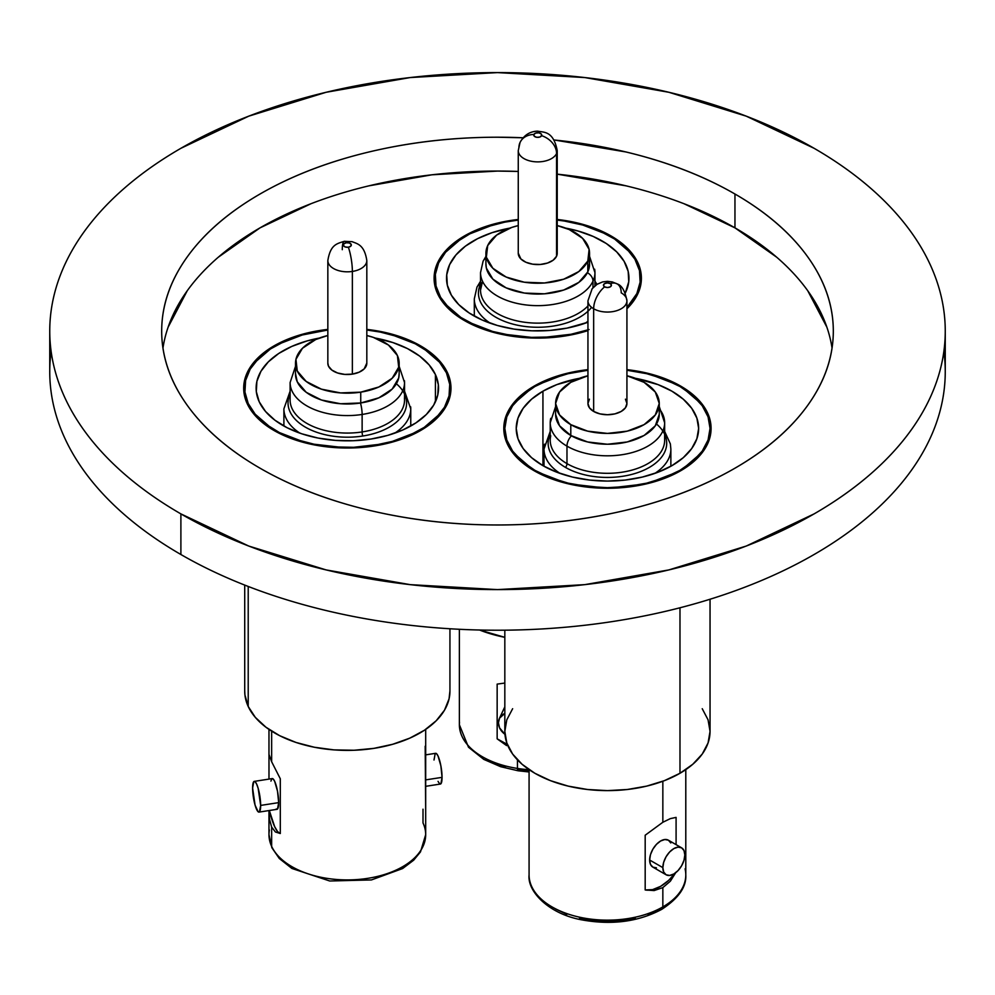 <?xml version="1.0" encoding="UTF-8"?>
<svg xmlns="http://www.w3.org/2000/svg" width="995" height="995" viewBox="0 0 995 995"><rect width="100%" height="100%" fill="white"/><g stroke="black" fill="none" stroke-linecap="round" stroke-linejoin="round"><path stroke-width="1.49" d="M464.454 320.564A103.642 59.837 180 0 1 434.094 278.252A103.642 59.837 180 0 1 518.258 219.472L498.072 222.967L464.454 235.939L441.979 255.354C436.718 262.68 434.094 270.317 434.094 278.252C434.094 286.187 436.718 293.823 441.979 301.149L464.454 320.564L498.072 333.536L537.735 338.089L577.399 333.536L587.946 330.614A103.642 59.837 180 0 1 464.454 320.564M557.225 219.472A103.642 59.837 180 0 1 611.029 235.939L611.029 236.785L611.029 235.939L633.492 255.354C638.753 262.68 641.389 270.317 641.389 278.252C641.389 286.187 638.753 293.823 633.492 301.149L626.925 308.761A103.642 59.837 180 0 0 641.389 278.252A103.642 59.837 180 0 0 611.029 235.939L577.399 222.967L557.225 219.472M274.035 430.499A103.642 59.837 180 0 1 243.688 388.187A103.642 59.837 180 0 1 327.84 329.407L307.666 332.902L274.035 345.874L251.573 365.277C246.312 372.615 243.688 380.252 243.688 388.187C243.688 396.122 246.312 403.746 251.573 411.084L274.035 430.499L307.666 443.471L347.33 448.024L386.993 443.471L420.611 430.499L443.086 411.084C448.347 403.746 450.971 396.122 450.971 388.187A103.642 59.837 180 0 1 386.993 443.471A103.642 59.837 180 0 1 274.035 430.499M366.819 329.407A103.642 59.837 180 0 1 420.611 345.874L420.611 346.72L420.611 345.874L443.086 365.277C448.347 372.615 450.971 380.252 450.971 388.187A103.642 59.837 180 0 0 420.611 345.874L386.993 332.902L366.819 329.395M534.141 470.734A103.642 59.837 180 0 1 503.793 428.422A103.642 59.837 180 0 1 587.946 369.642L567.772 373.137L534.141 386.11L511.679 405.525C506.418 412.85 503.793 420.487 503.793 428.422C503.793 436.357 506.418 443.994 511.679 451.32L534.141 470.734L567.772 483.707L607.435 488.259L647.098 483.707L680.717 470.734L703.191 451.32C708.452 443.994 711.077 436.357 711.077 428.422A103.642 59.837 180 0 1 647.098 483.707A103.642 59.837 180 0 1 534.141 470.734M626.925 369.642A103.642 59.837 180 0 1 680.717 386.11L680.717 386.955L680.717 386.11L703.191 405.525C708.452 412.85 711.077 420.487 711.077 428.422A103.642 59.837 180 0 0 680.717 386.11L647.098 373.137L626.925 369.642M943.869 351.434A447.75 258.501 180 0 1 684.958 606.477A447.75 258.501 180 0 1 180.891 554.513A447.75 258.501 0 0 0 668.851 610.544A447.75 258.501 0 0 0 945.25 371.72A447.75 258.501 0 0 0 943.869 351.434M180.891 513.893L180.891 554.513L180.891 513.893L248.738 546.044L326.149 569.924L410.151 584.637L497.5 589.612L584.849 584.637L668.851 569.924L746.262 546.044L814.109 513.893C834.892 501.89 853.461 488.831 869.792 474.714C886.122 460.61 899.915 445.71 911.171 430.027C922.415 414.343 930.91 398.174 936.643 381.533C942.377 364.879 945.25 348.076 945.25 331.099A447.75 258.501 180 0 1 668.851 569.924A447.75 258.501 180 0 1 180.891 513.893A447.75 258.501 180 0 1 49.75 331.099C49.75 348.076 52.623 364.879 58.357 381.533C64.09 398.174 72.585 414.343 83.829 430.027C95.085 445.71 108.878 460.61 125.208 474.714C141.539 488.831 160.108 501.89 180.891 513.893M814.109 148.305A447.75 258.501 180 0 1 945.25 331.099C945.25 314.121 942.377 297.318 936.643 280.665C930.91 264.023 922.415 247.854 911.171 232.171C899.915 216.487 886.122 201.599 869.792 187.483C853.461 173.366 834.892 160.307 814.109 148.305L746.262 116.166L668.851 92.274L584.849 77.56L497.5 72.598L410.151 77.56L326.149 92.274L248.738 116.166L180.891 148.305C160.108 160.307 141.539 173.366 125.208 187.483C108.878 201.599 95.085 216.487 83.829 232.171C72.585 247.854 64.09 264.023 58.357 280.665C52.623 297.318 49.75 314.121 49.75 331.099A447.75 258.501 180 0 1 326.149 92.274A447.75 258.501 180 0 1 814.109 148.305M554.066 139.996A335.812 193.876 180 0 1 734.957 194.013L734.957 227.855A335.812 193.876 0 0 0 557.225 174.162L626.004 185.829M368.996 185.829L431.992 174.797L497.5 171.078L518.258 171.439A335.812 193.876 0 0 0 162.969 348.026M832.044 348.126A335.812 193.876 0 0 0 734.957 227.855L734.957 194.013A335.812 193.876 180 0 1 833.312 331.099A335.812 193.876 180 0 1 626.004 510.224A335.812 193.876 180 0 1 260.043 468.197A335.812 193.876 180 0 1 161.688 331.099A335.812 193.876 180 0 1 523.084 137.783M554.041 139.947L626.004 151.974C667.147 161.812 703.465 175.829 734.957 194.013C766.448 212.184 790.714 233.153 807.753 256.909C824.793 280.665 833.312 305.39 833.312 331.099C833.312 356.807 824.793 381.545 807.753 405.301C790.714 429.044 766.448 450.014 734.957 468.197C703.465 486.368 667.147 500.385 626.004 510.224C584.873 520.062 542.026 524.974 497.5 524.974C452.974 524.974 410.127 520.062 368.996 510.224C327.853 500.385 291.535 486.368 260.043 468.197C228.551 450.014 204.286 429.044 187.247 405.301C170.207 381.545 161.688 356.807 161.688 331.099C161.688 305.39 170.207 280.665 187.247 256.909C204.286 233.153 228.551 212.184 260.043 194.013C291.535 175.829 327.853 161.812 368.996 151.974C410.127 142.136 452.974 137.223 497.5 137.223L523.096 137.77M49.75 331.099L49.75 371.72A447.75 258.501 0 0 0 180.891 554.513A447.75 258.501 180 0 1 51.131 351.434M826.857 327.131L807.753 290.751M776.722 257.232L734.957 227.855L684.062 203.751M310.938 203.751L260.043 227.855L218.278 257.232M187.247 290.751L168.143 327.131M560.048 473.409A63.431 36.616 180 0 1 544.004 449.068L544.004 466.257M544.576 444.156A63.431 36.616 0 0 0 553.419 468.272M550.745 418.348A57.212 33.034 0 0 0 566.976 446.133L566.976 463.633L566.976 446.133A57.212 33.034 180 0 1 550.223 422.775L550.223 440.275A57.212 33.034 0 0 0 566.976 463.633A4.142 2.388 -60 0 1 565.508 467.414A59.29 34.228 180 0 0 645.208 469.578A59.29 34.228 180 0 0 656.476 423.982A59.29 34.228 180 0 1 645.208 469.578A59.29 34.228 180 0 1 565.508 467.414A59.29 34.228 180 0 1 550.223 434.23A59.29 34.228 180 0 0 565.508 467.414A4.142 2.388 120 0 0 566.976 463.633A57.212 33.034 0 0 0 625.718 471.568A57.212 33.034 0 0 0 664.125 444.715M571.391 435.822A10.36 5.982 120 0 0 566.976 446.133A10.36 5.982 -60 0 1 570.632 436.705M555.608 414.318L559.551 425.773L570.794 435.474L570.794 424.641A51.827 29.925 180 0 0 627.26 431.133A51.827 29.925 180 0 0 659.262 403.485A51.827 29.925 180 0 0 644.076 382.329L626.925 375.762A51.827 29.925 180 0 1 644.076 382.329L655.307 392.03L659.262 403.485L655.307 414.94L644.076 424.641L627.26 431.133L607.435 433.41L587.597 431.133L570.794 424.641A51.827 29.925 180 0 1 555.608 403.485A51.827 29.925 180 0 1 587.946 375.762L570.794 382.329L559.551 392.03L555.608 403.485L555.608 414.318A51.827 29.925 0 0 0 570.794 435.474L570.794 424.641L559.551 414.94L555.608 403.485M593.654 308.761A19.49 11.256 180 0 1 587.946 300.801L587.946 300.801A19.49 11.256 0 0 0 593.654 308.761A19.49 11.256 0 0 0 614.885 311.199A19.49 11.256 0 0 0 626.925 300.801A19.49 11.256 180 0 1 614.885 311.199A19.49 11.256 180 0 1 593.654 308.761A19.49 11.256 -60 0 1 604.612 286.858A19.49 11.256 120 0 0 593.654 308.761L593.654 411.445L593.654 308.761M589.426 399.182L587.946 403.485A19.49 11.256 0 0 0 593.654 411.445A19.49 11.256 0 0 0 614.885 413.883A19.49 11.256 0 0 0 626.925 403.485L625.432 399.182M610.258 283.6A3.992 2.313 180 0 1 610.258 286.858A3.992 2.313 180 0 1 604.612 286.858L603.43 285.229L604.612 283.6L607.435 282.928L610.258 283.6L611.428 285.229L610.258 286.858L607.435 287.543L604.612 286.858A3.992 2.313 180 0 1 604.612 283.6A3.992 2.313 180 0 1 610.258 283.6A19.49 11.256 -60 0 1 617.174 283.923A19.49 11.256 120 0 0 610.258 283.6M681.6 847.827L668.416 840.203A15.547 8.98 120 0 0 656.439 844.369A15.547 8.98 120 0 0 649.648 860.016L662.844 867.628A15.547 8.98 -60 0 1 669.623 851.994A15.547 8.98 -60 0 1 681.6 847.827A15.547 8.98 -60 0 1 684.821 854.941L683.988 850.563L681.6 847.827L678.043 847.131L673.826 848.598L669.623 851.994L666.053 856.794L663.677 862.292L662.844 867.628L663.677 872.006L666.053 874.754L669.623 875.438L673.826 873.983L678.043 870.588L681.6 865.774L683.988 860.277L684.821 854.941A15.547 8.98 -60 0 1 678.043 870.588A15.547 8.98 -60 0 1 666.053 874.754A15.547 8.98 -60 0 1 662.844 867.628L649.648 860.016A15.547 8.98 120 0 0 652.869 867.13L650.481 864.394L649.648 860.016L650.481 854.68L652.869 849.183L656.439 844.369L660.643 840.974L664.847 839.519L668.416 840.203L670.792 842.952M529.079 769.632L529.079 874.916A78.356 45.235 0 0 0 577.448 916.706A78.356 45.235 0 0 0 662.844 906.905A5.385 3.109 60 0 1 661.725 909.368A5.385 3.109 -120 0 0 662.844 906.905A78.356 45.235 180 0 1 582.386 917.776A78.356 45.235 180 0 1 529.788 880.985M542.934 391.184A91.204 52.66 180 0 1 579.426 378.311L556.765 384.642L542.934 391.184L531.591 399.169L523.171 408.273L517.972 418.149L516.231 428.422L517.972 438.695L523.171 448.571L531.591 457.675L542.934 465.66L542.934 391.184L542.934 465.66L556.765 472.202L572.523 477.065L589.637 480.063L607.435 481.082L625.221 480.063L642.335 477.065L658.105 472.202L671.923 465.66L683.266 457.675L691.699 448.571L696.886 438.695L698.639 428.422A91.204 52.66 180 0 1 671.923 465.66A91.204 52.66 180 0 1 572.523 477.065A91.204 52.66 180 0 1 516.231 428.422A91.204 52.66 180 0 1 542.934 391.184M635.444 378.311A91.204 52.66 180 0 1 698.639 428.422L696.886 418.149L691.699 408.273L683.266 399.169L671.923 391.184L658.105 384.642L635.444 378.299M504.826 428.422L506.791 439.977L512.636 451.096L522.114 461.332L534.875 470.312L550.422 477.675L568.17 483.147L587.411 486.518L607.435 487.662L627.447 486.518L646.7 483.147L664.436 477.675L679.983 470.312L692.744 461.332L702.234 451.096L708.067 439.977L710.044 428.422L708.067 416.868L702.234 405.749L692.744 395.512L679.983 386.533L664.436 379.157L646.7 373.685L626.925 370.252A102.609 59.24 180 0 1 710.044 428.422A102.609 59.24 180 0 1 679.983 470.312L679.983 471.157L679.983 470.312A102.609 59.24 180 0 1 568.17 483.147A102.609 59.24 180 0 1 504.826 428.422A102.609 59.24 180 0 1 534.875 386.533A102.609 59.24 180 0 1 587.946 370.252L568.17 373.685L550.422 379.157L534.875 386.533L522.114 395.512L512.636 405.749L506.791 416.868L504.826 428.422L504.826 436.867M679.983 773.277L679.983 607.783L679.983 773.277L664.436 780.64L646.7 786.112L627.447 789.483L607.435 790.627L587.411 789.483L568.17 786.112L550.422 780.64L534.875 773.277L522.114 764.297L512.636 754.061L506.791 742.942L504.826 731.387A102.609 59.24 0 0 0 568.17 786.112A102.609 59.24 0 0 0 679.983 773.277A102.609 59.24 0 0 0 710.044 731.387L708.067 742.942L702.234 754.061L692.744 764.297L679.983 773.277M676.09 872.105L670.356 881.197L662.844 887.602L654.138 890.575L645.183 889.953L652.583 889.629L660.643 886.334L668.702 880.326L676.09 872.105L670.356 881.197L662.844 887.602L662.844 906.905L662.844 887.602L654.138 890.575L645.183 889.953L645.183 835.228L662.844 822.268L662.844 781.249L662.844 822.268L670.344 818.624L676.09 817.393L676.09 844.643L676.09 817.393M685.082 868.834A78.356 45.235 180 0 1 662.844 906.905A78.356 45.235 0 0 0 685.791 874.916C686.538 886.906 678.515 898.398 661.725 909.368A5.385 3.109 60 0 1 659.026 909.107L647.969 914.343M702.234 708.714L708.067 719.833L710.044 731.387L710.044 599.251M504.826 630.196L504.826 731.387L506.791 719.833L512.636 708.714M635.357 918.236L621.664 920.624L607.435 921.445L593.194 920.624L579.513 918.236M566.889 914.343L555.832 909.107M645.183 835.228L645.183 889.953A40.011 23.096 120 0 0 675.53 872.851M656.439 867.827L652.869 867.13L666.053 874.754M617.174 283.923A19.49 11.256 -60 0 1 621.216 292.853A19.49 11.256 180 0 1 626.925 300.801L626.925 403.485L625.432 407.788L621.216 411.445L614.885 413.883L607.435 414.741L599.973 413.883L593.654 411.445L589.426 407.788L587.946 403.485L587.946 300.801L592.149 288.712L597.037 284.321L602.56 281.933L607.472 281.324L612.36 281.946L617.174 283.923C621.788 285.316 625.047 290.938 626.925 300.801M570.794 435.474A51.827 29.925 0 0 0 627.26 441.954A51.827 29.925 0 0 0 659.262 414.318L655.307 425.773L644.076 435.474L627.26 441.954L607.435 444.243L587.597 441.954L570.794 435.474M659.262 408.783A57.212 33.034 180 0 1 664.648 422.775A57.212 33.034 180 0 1 629.325 453.297A57.212 33.034 180 0 1 566.976 446.133A57.212 33.034 0 0 0 625.718 454.081A57.212 33.034 0 0 0 664.125 427.216M550.745 435.835A57.212 33.034 0 0 0 566.976 463.633A57.212 33.034 0 0 0 629.325 470.797A57.212 33.034 0 0 0 664.648 440.275L664.648 422.775L659.262 406.557M664.648 431.42L670.356 443.882L670.866 449.068A63.431 36.616 180 0 1 654.822 473.409A63.431 36.616 0 0 0 670.294 453.994M587.946 321.273A63.431 36.616 180 0 1 585.122 323.251M474.652 302.691A63.431 36.616 0 0 0 490.348 323.251A63.431 36.616 180 0 1 474.304 298.898L474.304 316.087M591.59 307.356A59.29 34.228 180 0 1 517.599 325.228A59.29 34.228 180 0 1 480.473 284.172A8.296 6.542 -155.1 0 0 476.966 287.145A8.296 6.542 24.9 0 1 480.473 284.172A59.29 34.228 180 0 0 517.599 325.228A59.29 34.228 180 0 0 591.59 307.356M480.834 276.025A57.212 33.034 0 0 0 533.221 305.54A57.212 33.034 0 0 0 592.995 281.162L592.995 287.717L592.995 281.162A57.212 33.034 180 0 1 530.273 305.365A57.212 33.034 180 0 1 480.523 272.605L480.523 290.105A57.212 33.034 0 0 0 523.581 322.106A57.212 33.034 0 0 0 587.946 305.938M587.398 272.692A10.36 8.171 24.9 0 1 592.995 281.162A10.36 8.171 -155.1 0 0 588.219 273.202M485.921 258.215A10.36 8.171 -155.1 0 0 483.147 261.125A10.36 8.171 24.9 0 1 485.921 258.215M587.796 261.063A51.827 29.925 180 0 1 530.969 282.978A51.827 29.925 180 0 1 485.921 253.315A51.827 29.925 180 0 1 487.687 245.578L496.629 235.106L511.828 227.407L518.258 225.591A51.827 29.925 180 0 0 487.687 245.578L486.356 257.22L492.861 268.277L506.194 277.058L524.328 282.219L544.501 282.978L563.655 279.222L578.854 271.535L587.796 261.063L587.796 271.896L587.796 261.063L589.115 249.409L582.622 238.352L569.289 229.584L557.225 225.591A51.827 29.925 180 0 1 589.562 253.315A51.827 29.925 180 0 1 587.796 261.063M485.921 253.315L485.921 264.148A51.827 29.925 0 0 0 530.969 293.811A51.827 29.925 0 0 0 587.796 271.896A51.827 29.925 0 0 0 589.562 264.148A51.827 29.925 0 0 0 588.704 258.737M556.566 153.541A19.49 11.256 180 0 1 535.198 161.787A19.49 11.256 180 0 1 518.258 150.631A19.49 11.256 0 0 0 535.198 161.787A19.49 11.256 0 0 0 556.566 153.541A19.49 11.256 0 0 0 557.225 150.631A19.49 11.256 180 0 1 556.566 153.541A19.49 15.373 -155.1 0 0 541.603 135.656A19.49 15.373 24.9 0 1 556.566 153.541L556.566 256.225L556.566 153.541M520.062 142.434L518.258 150.631L518.258 253.315A19.49 11.256 0 0 0 535.198 264.471A19.49 11.256 0 0 0 556.566 256.225A19.49 11.256 0 0 0 557.225 253.315L557.225 150.631C553.344 130.283 543.295 132.534 537.686 131.153C529.925 131.352 524.054 135.121 520.062 142.434A19.49 15.373 24.9 0 1 533.88 134.462A3.992 2.313 180 0 1 538.768 132.832A3.992 2.313 180 0 1 541.603 135.656L539.738 137.061L536.703 137.298L534.278 136.215L533.88 134.462L535.745 133.069L538.768 132.832L541.205 133.902L541.603 135.656A3.992 2.313 180 0 1 536.703 137.298A3.992 2.313 180 0 1 533.88 134.462A19.49 15.373 -155.1 0 0 520.062 142.434A19.49 15.373 24.9 0 0 518.917 147.72M499.328 718.601A15.547 12.263 24.9 0 0 498.42 722.83L499.565 727.855L504.95 734.31A15.547 12.263 24.9 0 1 498.42 722.83L499.565 718.141L504.826 713.415A15.547 12.263 24.9 0 0 499.328 718.601L504.166 708.204A15.547 12.263 -155.1 0 1 504.826 706.997L504.39 707.743M459.379 629.288L459.379 724.746A78.356 45.235 0 0 0 517.462 768.438L517.462 759.869L517.462 768.438A5.385 1.144 98.8 0 0 518.022 770.764A5.385 1.144 -81.2 0 1 517.462 768.438A78.356 45.235 0 0 0 529.079 769.707M514.129 329.121A91.204 52.66 180 0 1 446.531 278.252A91.204 52.66 180 0 1 509.763 228.129L492.139 232.643L477.6 238.663L465.374 246.188L455.934 254.956L449.64 264.62L446.73 274.807L447.315 285.13L451.369 295.179L458.745 304.582L469.167 312.965L482.214 320.029L497.4 325.477L514.129 329.121L531.778 330.8L549.638 330.464L567.05 328.114L587.946 322.218A91.204 52.66 180 0 1 514.129 329.121M589.04 329.556L570.72 334.345L551.13 336.982L531.031 337.367L511.181 335.477A102.609 59.24 180 0 1 435.126 278.252A102.609 59.24 180 0 1 518.258 220.082L504.751 222.159L486.431 226.947L470.088 233.713L456.332 242.183L445.71 252.046L438.621 262.916L435.35 274.371L436.009 285.988L440.574 297.294L448.882 307.865L460.598 317.305L475.274 325.253L492.351 331.385L511.181 335.477A102.609 59.24 180 0 0 587.946 329.917M564.289 221.027A102.609 59.24 180 0 1 640.345 278.252A102.609 59.24 180 0 1 626.925 307.554L636.85 293.587L640.133 282.12L639.474 270.516L634.897 259.21L626.601 248.626L614.885 239.186L600.209 231.25L583.12 225.119L564.289 221.027A102.609 59.24 180 0 0 557.225 220.082L564.289 221.027M497.152 684.112L504.826 683.055L497.152 684.112L497.152 738.837L497.152 684.112M507.251 744.347L497.152 738.837L506.604 745.591L497.152 738.837A40.011 31.554 -155.1 0 0 507.326 744.384M504.826 637.322L479.578 630.022A102.609 59.24 0 0 0 504.826 637.322M625.295 293.003L628.753 281.697L628.168 271.374L624.101 261.324L616.726 251.922L606.316 243.526L593.256 236.474L578.083 231.027L565.732 228.129A91.204 52.66 180 0 1 628.952 278.252A91.204 52.66 180 0 1 625.295 293.003M529.079 770.976L518.855 769.832A5.385 1.144 -81.2 0 1 518.022 770.764L500.647 766.697L483.794 759.396L468.496 747.22L459.379 724.746M505.46 766.921L493.321 762.568M517.462 768.438A78.356 45.235 180 0 1 459.503 722.258M518.258 253.116L520.858 258.936L525.882 262.245L532.698 264.185L540.285 264.471L547.486 263.053L553.195 260.168L556.566 256.225L557.225 253.14M485.921 263.6L486.356 268.053L492.861 279.11L506.194 287.891L524.328 293.052L544.501 293.811L563.655 290.055L578.854 282.356L587.796 271.896L589.562 263.675M592.995 281.162A57.212 33.034 0 0 0 594.649 269.197A57.212 33.034 180 0 1 594.948 272.605A57.212 33.034 180 0 1 592.995 281.162M482.476 281.56A57.212 33.034 0 0 0 480.834 293.525A57.212 33.034 0 0 0 524.838 322.28A57.212 33.034 0 0 0 586.254 307.604M410.761 426.022L410.761 408.833A63.431 36.616 180 0 1 394.716 433.173A63.431 36.616 0 0 0 410.661 406.818M396.371 383.747A59.29 34.228 180 0 1 362.678 436.034A59.29 34.228 180 0 1 305.341 427.129A59.29 34.228 180 0 1 290.117 393.995A59.29 34.228 180 0 0 305.341 427.129A59.29 34.228 180 0 0 362.678 436.034A4.142 0.871 81.2 0 1 362.13 431.942A4.142 0.871 -98.8 0 0 362.678 436.034A59.29 34.228 180 0 0 396.371 383.747M290.204 401.856A57.212 33.034 0 0 0 362.13 431.942A57.212 33.034 0 0 0 404.542 400.04L404.542 382.54A57.212 33.034 180 0 1 362.13 414.455L362.13 431.942L362.13 414.455A57.212 33.034 0 0 0 404.455 380.724M360.464 403.025A10.36 2.189 81.2 0 1 362.13 414.455A10.36 2.189 -98.8 0 0 360.775 404.157M399.157 363.25A51.827 29.925 180 0 0 366.819 335.526L373.237 337.342L388.448 345.029L397.391 355.501L398.709 367.155L392.204 378.212L378.871 386.98L360.737 392.154L360.737 402.975A51.827 29.925 0 0 0 399.157 374.083L399.157 363.25A51.827 29.925 180 0 1 360.737 392.154L340.564 392.913L321.422 389.157L306.211 381.458L297.269 370.986L295.95 359.344L302.443 348.287L315.776 339.506L327.84 335.514A51.827 29.925 180 0 0 295.503 363.25L295.503 374.083A51.827 29.925 0 0 0 360.737 402.975L360.737 392.154A51.827 29.925 180 0 1 295.503 363.25M352.367 271.436L352.367 374.12A19.49 11.256 0 0 0 366.819 363.25L366.819 260.566A19.49 11.256 180 0 1 352.367 271.436A19.49 4.117 -98.8 0 0 348.362 247.22A3.992 2.313 180 0 1 343.462 245.591A3.992 2.313 180 0 1 346.297 242.768A19.49 4.117 -98.8 0 0 344.345 241.312A19.49 4.117 81.2 0 1 346.297 242.768L349.332 242.991L351.185 244.397L350.787 246.151L348.362 247.22L345.327 246.996L343.462 245.591L343.872 243.837L346.297 242.768A3.992 2.313 180 0 1 351.185 244.397A3.992 2.313 180 0 1 348.362 247.22A19.49 4.117 81.2 0 1 352.367 271.436A19.49 11.256 0 0 0 366.819 260.566C364.369 244.484 357.081 243.787 352.168 241.685L344.345 241.312C336.77 243.675 330.44 244.646 327.84 260.566A19.49 11.256 0 0 0 352.367 271.436A19.49 11.256 180 0 1 327.84 260.566L327.84 363.25A19.49 11.256 0 0 0 352.367 374.12L352.367 271.436M258.998 812.107L277.02 809.321A15.547 3.284 -98.8 0 0 278.675 802.629L260.653 805.415A15.547 3.284 81.2 0 1 258.998 812.107A15.547 3.284 81.2 0 1 254.807 804.147A15.547 3.284 81.2 0 1 252.606 788.077L255.081 805.154L258.165 811.796L259.471 811.845L260.653 805.415L258.165 788.338L256.623 784.048L255.081 781.697L253.775 781.635L252.606 788.077A15.547 3.284 81.2 0 1 254.247 781.386A15.547 3.284 81.2 0 1 258.451 789.346A15.547 3.284 81.2 0 1 260.653 805.415L278.675 802.629L277.493 809.059L276.187 808.997M425.673 786.324L440.412 784.048A15.547 3.284 -98.8 0 0 442.054 777.356L425.673 779.881L442.054 777.356L440.872 765.839L438.036 755.989L436.494 753.638L435.188 753.576L434.007 760.006M280.304 833.511L277.593 831.621L274.645 826.621L269.322 810.515A40.011 8.457 -98.8 0 0 280.304 833.511L280.304 778.786L271.647 761.76L271.647 731.151L271.647 761.76L268.986 754.409L271.647 761.76L280.304 778.786L280.304 833.511L275.428 831.994L271.647 827.094L271.647 846.384L271.647 827.094L269.496 819.196L268.973 810.875L268.973 834.668A78.356 45.235 0 0 0 271.647 846.384A5.385 4.254 155.1 0 0 271.983 847.902A5.385 4.254 -24.9 0 1 271.647 846.384A78.356 45.235 180 0 1 269.396 829.992M435.424 374.555A91.204 52.66 180 0 1 438.534 388.187A91.204 52.66 180 0 1 359.232 440.387A91.204 52.66 180 0 1 259.222 401.806L265.528 411.47L274.968 420.238L287.194 427.775L301.721 433.783L318.014 438.049L335.427 440.387L353.3 440.723L370.936 439.044L387.664 435.412L402.851 429.964L415.898 422.9L426.32 414.517L433.696 405.114L437.763 395.052L438.347 384.742L435.424 374.555L429.131 364.891L419.691 356.123L407.465 348.586L392.938 342.578L375.314 338.064A91.204 52.66 180 0 1 435.424 374.555L435.424 401.806L435.424 374.555M248.215 403.51A102.609 59.24 180 0 1 244.72 388.187A102.609 59.24 180 0 1 327.84 330.017L301.945 335.054L284.868 341.185L270.18 349.121L258.464 358.561L250.168 369.145L245.603 380.451L244.944 392.055L248.215 403.51A102.609 59.24 180 0 0 360.725 446.917A102.609 59.24 180 0 0 449.939 388.187A102.609 59.24 180 0 0 446.444 372.851L449.715 384.306L449.056 395.91L444.491 407.229L436.196 417.8L424.479 427.241L409.791 435.176L392.714 441.32L373.884 445.399L354.046 447.302L333.934 446.917L314.345 444.28L296.025 439.491L279.67 432.726L265.926 424.243L255.305 414.38L248.215 403.51M366.819 330.017A102.609 59.24 180 0 1 446.444 372.851L439.355 361.981L428.733 352.118L414.99 343.648L398.634 336.882L380.314 332.081L366.819 330.017M244.72 585.085L244.72 691.152A102.609 59.24 0 0 0 248.215 706.475L248.215 586.453L248.215 706.475L244.944 695.02L244.72 690.891M423.012 809.196L423.012 822.964A78.356 45.235 180 0 1 425.263 839.357A78.356 45.235 180 0 1 353.511 879.767A78.356 45.235 180 0 1 271.647 846.384A78.356 45.235 0 0 0 357.553 879.53A78.356 45.235 0 0 0 425.686 834.668L420.499 851.882L413.684 860.178L402.614 868.548L371.446 879.928L329.743 880.998L291.908 868.461L279.296 858.486L271.958 847.852L268.973 834.668M268.986 779.097L268.986 754.782L268.986 779.097M268.973 810.875L269.496 819.196L271.647 827.094L275.428 831.994M425.176 746.25L425.686 810.875L425.686 729.397M449.939 690.903L449.056 698.876L444.491 710.194L436.196 720.766L424.479 730.206L409.791 738.141L392.714 744.272L373.884 748.364L354.046 750.255L333.934 749.882L314.345 747.245L296.025 742.457L279.67 735.691L265.926 727.208L255.305 717.345L248.215 706.475A102.609 59.24 0 0 0 360.725 749.882A102.609 59.24 0 0 0 449.939 691.152L449.939 628.765M319.345 338.064L306.982 340.949L291.809 346.409L278.749 353.461L268.339 361.857L260.964 371.259L256.897 381.309L256.312 391.632L259.222 401.806A91.204 52.66 180 0 1 256.125 388.187A91.204 52.66 180 0 1 319.333 338.064M438.036 781.373L439.566 783.724L440.872 783.786L442.054 777.356A15.547 3.284 -98.8 0 0 439.852 761.287A15.547 3.284 -98.8 0 0 435.661 753.314L425.686 754.857M270.926 781.087L271.797 778.849L273.103 778.911L274.645 781.262L277.493 791.112L278.675 802.629A15.547 3.284 -98.8 0 0 276.461 786.56A15.547 3.284 -98.8 0 0 272.269 778.587L254.247 781.386M342.28 249.695A19.49 4.117 81.2 0 1 344.345 241.312M327.84 363.063L328.512 366.16L331.87 370.09L337.591 372.988L344.78 374.406L352.367 374.12L359.195 372.167L364.207 368.871L366.819 363.038M295.503 373.598L297.269 381.819L306.211 392.291L321.422 399.99L340.564 403.746L360.737 402.975L378.871 397.813L392.204 389.045L398.709 377.988L399.157 373.535M290.204 384.356A57.212 33.034 0 0 0 362.13 414.455A57.212 33.034 180 0 1 290.117 382.54L290.117 400.04A57.212 33.034 0 0 0 362.13 431.942A57.212 33.034 0 0 0 404.455 398.224M283.998 410.848A63.431 36.616 0 0 0 299.943 433.173A63.431 36.616 180 0 1 283.898 408.833L283.898 426.022M945.25 331.099L945.25 371.72M544.004 449.068L550.223 431.42M550.223 422.775L555.608 406.557M529.079 874.916C527.188 891.321 548.693 913.932 581.839 919.877C611.788 925.3 638.417 921.793 661.725 909.368M685.791 769.632L685.791 874.916M710.044 428.422L710.044 436.867M659.262 403.485L659.262 414.318M670.866 449.068L670.866 466.257M474.304 298.898L476.953 287.169L480.523 281.249M480.523 272.605L483.085 261.25L485.921 256.387M529.079 771.971L518.034 770.764M640.345 278.5L640.345 286.697M435.126 278.513L435.126 286.697M589.562 253.315L589.562 264.148M594.948 285.839L594.948 272.605L589.562 256.387M482.227 282.679L480.523 290.105M597.025 284.334L594.948 281.249M410.761 408.833L404.542 391.184M404.542 382.54L399.157 366.322M244.72 388.423L244.72 396.619M268.973 729.397L268.973 754.558M425.686 810.875L425.686 834.668M449.939 388.448L449.939 396.619M295.503 366.322L290.117 382.54M290.117 391.184L283.898 408.833"/></g></svg>
